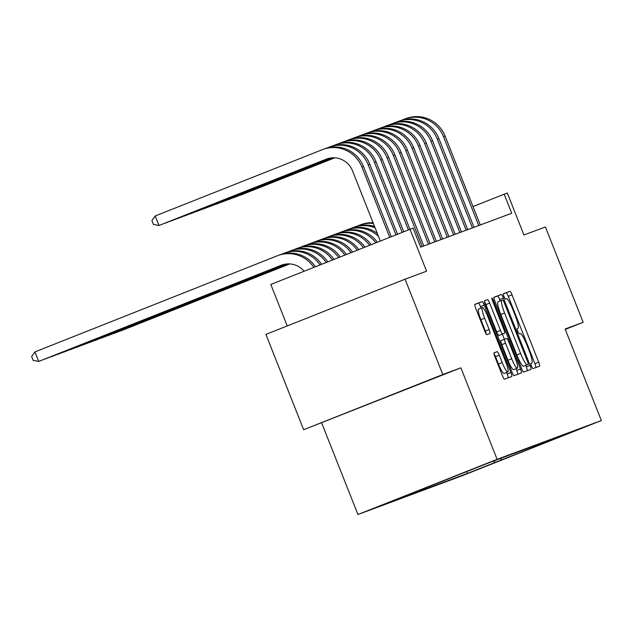 <?xml version="1.0" encoding="UTF-8"?>
<svg xmlns="http://www.w3.org/2000/svg" width="633" height="633" viewBox="0 0 633 633"><rect width="100%" height="100%" fill="white"/><g stroke="black" fill="none" stroke-linecap="round" stroke-linejoin="round"><path stroke-width="0.95" d="M531.538 366.143A2.817 0.459 68.4 0 0 533.01 368.604L539.561 366.167A4.027 0.657 68.4 0 0 538.691 362.195L512.018 294.82A4.027 0.657 68.4 0 0 509.921 291.307L503.37 293.744A2.817 0.459 68.4 0 0 503.979 296.521A2.817 0.459 68.4 0 0 505.443 298.982L506.289 298.665A12.882 2.105 68.4 0 1 513.007 309.909L515.23 315.527A12.882 2.105 68.4 0 1 518.008 328.234L517.153 328.551A2.817 0.459 68.4 0 0 517.754 331.336A2.817 0.459 68.4 0 0 519.226 333.797L520.073 333.48A12.882 2.105 68.4 0 1 526.791 344.724L529.014 350.334A12.882 2.105 68.4 0 1 531.791 363.049A12.882 2.105 68.4 0 0 531.791 363.049L530.937 363.366A2.817 0.459 68.4 0 0 530.929 363.366A2.817 0.459 68.4 0 0 531.538 366.143M372.37 508.924L396.606 499.318L372.37 508.924M494.072 352.818A4.027 0.657 68.4 0 0 494.064 352.818A4.027 0.657 68.4 0 0 494.935 356.79L502.42 375.693A4.027 0.657 68.4 0 0 504.517 379.207L511.788 376.5A4.027 0.657 68.4 0 0 510.926 372.528L484.245 305.153A4.027 0.657 68.4 0 0 482.148 301.64L474.877 304.346A4.027 0.657 68.4 0 0 475.739 308.318L484.783 331.146A4.027 0.657 68.4 0 0 486.88 334.659L489.997 333.504A4.027 0.657 68.4 0 0 489.127 329.532L484.649 318.209A10.769 1.757 68.4 0 1 482.322 307.583A10.769 1.757 68.4 0 1 487.94 316.983L505.506 361.34A10.769 1.757 68.4 0 1 507.824 371.959A10.769 1.757 68.4 0 1 502.206 362.567L499.279 355.168A4.027 0.657 68.4 0 0 497.182 351.655L494.072 352.818M565.269 329.413L583.167 322.308L545.424 226.978L523.918 234.978L507.31 193.033L504.169 194.196L511.717 213.266L420.668 247.147L413.112 228.078L270.805 284.439L287.232 325.932M442.823 374.53L303.65 429.72L460.871 367.813L442.823 374.53L405.073 279.193L426.587 271.193L409.978 229.249M460.871 367.813L497.111 459.329L601.35 420.549L462.185 475.739L357.946 514.526L497.111 459.329M583.167 322.308L565.119 329.025L601.35 420.549M521.584 368.556A4.027 0.657 68.4 0 0 523.689 372.069L530.96 369.363A4.027 0.657 68.4 0 0 530.09 365.391L503.417 298.016A4.027 0.657 68.4 0 0 501.32 294.503L494.049 297.209A4.027 0.657 68.4 0 0 494.041 297.209A4.027 0.657 68.4 0 0 494.911 301.181L521.584 368.556M493.392 300.461L520.508 368.96A4.027 0.657 68.4 0 1 521.378 372.932L514.099 375.638A4.027 0.657 68.4 0 1 512.002 372.125L485.329 304.75A4.027 0.657 68.4 0 1 484.459 300.778L487.576 299.623A4.027 0.657 68.4 0 1 489.673 303.136L500.489 330.458A4.027 0.657 68.4 0 0 502.586 333.971L504.651 333.203A4.027 0.657 68.4 0 0 504.659 333.203A4.027 0.657 68.4 0 0 503.789 329.231L492.529 300.786L493.392 300.461A2.817 0.459 68.4 0 0 491.92 298.001A2.817 0.459 68.4 0 0 492.529 300.786M303.65 429.72L265.907 334.39L405.073 279.193M490.947 464.226L466.086 474.046L490.947 464.226M408.443 494.555L382.031 505.197L467.431 473.429L493.764 462.984L494.792 460.555M408.356 494.761L491.857 461.647L577.264 429.87L493.764 462.984M321.706 423.002L357.946 514.526M504.169 194.196L473.009 206.556M466.719 471.617L467.431 473.429M550.14 439.959L550.932 440.307M501.415 458.086L500.671 460.413M354.385 409.654L423.311 382.467L354.385 409.654M535.89 367.528A4.027 0.657 68.4 0 0 534.932 363.69L508.252 296.315A4.027 0.657 68.4 0 0 506.155 292.794L503.298 293.862M500.228 300.96L499.659 299.512A4.027 0.657 68.4 0 0 497.562 295.999L493.954 297.336M527.297 370.732A4.027 0.657 68.4 0 0 526.332 366.887L525.73 365.36M524.448 365.866L528.207 364.379A2.817 0.459 68.4 0 0 527.598 361.601L504.185 302.455A2.817 0.459 68.4 0 0 502.713 299.995L501.827 300.327A12.882 2.105 68.4 0 0 501.819 300.335A12.882 2.105 68.4 0 0 504.596 313.042L520.595 353.467A12.882 2.105 68.4 0 0 527.313 364.711L523.554 366.206L527.313 364.711M498.052 301.822L501.819 300.335L498.06 301.822A12.882 2.105 68.4 0 0 498.052 301.822A12.882 2.105 68.4 0 0 500.83 314.538L504.596 313.042M523.554 366.206A12.882 2.105 68.4 0 1 516.837 354.955L500.83 314.538M500.893 334.691L504.659 333.203L500.893 334.691A4.027 0.657 68.4 0 0 500.901 334.691L498.828 335.466A4.027 0.657 68.4 0 1 496.731 331.945L485.915 304.623A4.027 0.657 68.4 0 0 484.372 301.569M502.357 334.113L504.414 339.312M516.061 368.715L516.75 370.455L520.508 368.96M511.717 358.808A10.769 1.757 68.4 0 0 517.335 368.208A10.769 1.757 68.4 0 0 515.017 357.582L508.829 341.955A4.027 0.657 68.4 0 0 506.732 338.441L504.667 339.209A4.027 0.657 68.4 0 0 504.659 339.209A4.027 0.657 68.4 0 0 505.53 343.181L511.717 358.808L507.959 360.304A10.769 1.757 68.4 0 0 513.577 369.696L517.335 368.208M500.901 340.704L504.659 339.209L500.901 340.704A4.027 0.657 68.4 0 0 501.771 344.676L505.53 343.181M507.959 360.304L501.771 344.676M517.707 374.293A4.027 0.657 68.4 0 0 516.75 370.455M507.824 371.959L504.066 373.454A10.769 1.757 68.4 0 1 498.448 364.054L495.52 356.664A4.027 0.657 68.4 0 0 493.977 353.61M482.322 307.583L478.564 309.078A10.769 1.757 68.4 0 0 480.882 319.705L484.649 318.209M486.318 334.2A4.027 0.657 68.4 0 0 485.369 331.027L480.882 319.705M481.056 308.089L480.487 306.641A4.027 0.657 68.4 0 0 478.39 303.128L474.782 304.473M508.125 377.861A4.027 0.657 68.4 0 0 507.16 374.016L506.55 372.465M289.637 263.921L120.341 331.067L289.724 263.929M356.672 226.305L358.982 225.388A30.764 30.344 69.6 0 1 359.584 225.158A30.764 30.344 69.6 0 1 373.359 223.465M359.584 225.158L361.15 224.58A30.764 30.344 69.6 0 1 373.074 222.729M401.702 120.207L404.012 119.289A30.764 30.344 69.6 0 1 404.614 119.059L406.18 118.474A30.764 30.344 69.6 0 1 445.118 136.119L480.289 224.96M404.614 119.059A30.764 30.344 69.6 0 1 443.551 136.704L478.722 225.546M334.667 157.823L240.603 195.13L334.754 157.831M289.297 263.906L114.067 333.401L289.384 263.914M350.389 228.648L352.708 227.73A30.764 30.344 69.6 0 1 353.301 227.5A30.764 30.344 69.6 0 1 375.084 227.817M353.301 227.5L354.876 226.915A30.764 30.344 69.6 0 1 374.554 226.479M288.933 263.898L107.784 335.735L289.028 263.898M344.115 230.982L346.425 230.064A30.764 30.344 69.6 0 1 347.026 229.834A30.764 30.344 69.6 0 1 378.479 236.386M347.026 229.834L348.593 229.249A30.764 30.344 69.6 0 1 377.339 233.506M288.553 263.89L101.509 338.069L288.656 263.89M337.832 233.316L340.15 232.398A30.764 30.344 69.6 0 1 340.744 232.169A30.764 30.344 69.6 0 1 375.796 242.803M340.744 232.169L342.311 231.583A30.764 30.344 69.6 0 1 377.339 242.186M288.165 263.89L95.227 340.412L288.26 263.89M331.55 235.658L333.868 234.74A30.764 30.344 69.6 0 1 334.461 234.511A30.764 30.344 69.6 0 1 369.601 245.256M334.461 234.511L336.036 233.925A30.764 30.344 69.6 0 1 371.152 244.647M395.419 122.549L397.738 121.631A30.764 30.344 69.6 0 1 398.331 121.401L399.906 120.816A30.764 30.344 69.6 0 1 438.835 138.453L474.014 227.294M398.331 121.401A30.764 30.344 69.6 0 1 437.268 139.038L472.44 227.88M334.327 157.807L234.321 197.464L334.414 157.807M389.145 124.883L391.455 123.965A30.764 30.344 69.6 0 1 392.056 123.736L393.623 123.15A30.764 30.344 69.6 0 1 432.561 140.795L467.732 229.629M392.056 123.736A30.764 30.344 69.6 0 1 430.986 141.373L466.165 230.214M333.963 157.799L228.038 199.799L334.058 157.799M382.862 127.217L385.18 126.299A30.764 30.344 69.6 0 1 385.774 126.07L387.341 125.484A30.764 30.344 69.6 0 1 426.278 143.129L461.457 231.971M385.774 126.07A30.764 30.344 69.6 0 1 424.711 143.715L459.882 232.548M333.583 157.791L221.764 202.141L333.686 157.791M376.58 129.551L378.898 128.634A30.764 30.344 69.6 0 1 379.491 128.404L381.066 127.826A30.764 30.344 69.6 0 1 420.003 145.463L455.174 234.305M379.491 128.404A30.764 30.344 69.6 0 1 418.429 146.049L453.608 234.89M333.195 157.791L215.481 204.475L333.29 157.791M287.746 263.906L88.944 342.746L287.849 263.898M325.275 237.992L327.585 237.074A30.764 30.344 69.6 0 1 328.187 236.845A30.764 30.344 69.6 0 1 363.413 247.717M328.187 236.845L329.753 236.259A30.764 30.344 69.6 0 1 364.956 247.099M370.305 131.893L372.615 130.976A30.764 30.344 69.6 0 1 373.217 130.746L374.783 130.161A30.764 30.344 69.6 0 1 413.721 147.798L448.892 236.639M373.217 130.746A30.764 30.344 69.6 0 1 412.154 148.383L447.325 237.225M332.776 157.807L209.206 206.809L332.879 157.799M287.303 263.929L82.67 345.08L287.414 263.921M318.992 240.326L321.311 239.409A30.764 30.344 69.6 0 1 321.904 239.179A30.764 30.344 69.6 0 1 357.218 250.17M321.904 239.179L323.479 238.594A30.764 30.344 69.6 0 1 358.769 249.552M364.022 134.228L366.341 133.31A30.764 30.344 69.6 0 1 366.934 133.08L368.509 132.495A30.764 30.344 69.6 0 1 407.438 150.14L442.617 238.973M366.934 133.08A30.764 30.344 69.6 0 1 405.872 150.725L441.043 239.559M332.333 157.823L202.924 209.151L332.444 157.823M286.828 263.961L76.387 347.414L286.947 263.953M312.71 242.661L315.028 241.743A30.764 30.344 69.6 0 1 315.63 241.513A30.764 30.344 69.6 0 1 351.022 252.622M315.63 241.513L317.196 240.936A30.764 30.344 69.6 0 1 352.573 252.013M357.74 136.562L360.058 135.644A30.764 30.344 69.6 0 1 360.66 135.415L362.226 134.829A30.764 30.344 69.6 0 1 401.164 152.474L436.335 241.315M360.66 135.415A30.764 30.344 69.6 0 1 399.589 153.059L434.768 241.901M331.858 157.862L196.641 211.485L331.977 157.846M286.314 264.008L70.105 349.756L286.448 263.993M306.435 245.003L308.746 244.085A30.764 30.344 69.6 0 1 309.347 243.855A30.764 30.344 69.6 0 1 344.827 255.083M309.347 243.855L310.914 243.27A30.764 30.344 69.6 0 1 346.378 254.466M351.465 138.904L353.776 137.978A30.764 30.344 69.6 0 1 354.377 137.749L355.944 137.171A30.764 30.344 69.6 0 1 394.881 154.808L430.06 243.65M354.377 137.749A30.764 30.344 69.6 0 1 393.315 155.394L428.486 244.235M331.344 157.91L190.367 213.819L331.478 157.894M285.752 264.08L63.83 352.09L285.894 264.056M300.153 247.337L302.471 246.419A30.764 30.344 69.6 0 1 303.065 246.19A30.764 30.344 69.6 0 1 338.631 257.536M303.065 246.19L304.639 245.604A30.764 30.344 69.6 0 1 340.182 256.927M345.183 141.238L347.501 140.32A30.764 30.344 69.6 0 1 348.095 140.091L349.669 139.505A30.764 30.344 69.6 0 1 388.607 157.15L423.778 245.984M348.095 140.091A30.764 30.344 69.6 0 1 387.032 157.728L422.203 246.569M330.782 157.981L184.084 216.154L330.924 157.957M285.111 264.175L57.548 354.425L285.277 264.151M293.878 249.671L296.189 248.753A30.764 30.344 69.6 0 1 296.79 248.524A30.764 30.344 69.6 0 1 332.436 259.997M296.79 248.524L298.357 247.938A30.764 30.344 69.6 0 1 333.987 259.38M338.908 143.572L341.219 142.654A30.764 30.344 69.6 0 1 341.82 142.425L343.387 141.839A30.764 30.344 69.6 0 1 382.324 159.484L409.947 229.257M341.82 142.425A30.764 30.344 69.6 0 1 380.75 160.07L408.388 229.874M330.141 158.076L177.802 218.496L330.307 158.052M284.359 264.325L51.273 356.767L284.565 264.277M287.596 252.013L289.914 251.087A30.764 30.344 69.6 0 1 290.507 250.858A30.764 30.344 69.6 0 1 326.24 262.458M290.507 250.858L292.074 250.28A30.764 30.344 69.6 0 1 327.791 261.84M332.626 145.906L334.944 144.989A30.764 30.344 69.6 0 1 335.537 144.759L337.104 144.174A30.764 30.344 69.6 0 1 376.042 161.819L403.719 231.725M335.537 144.759A30.764 30.344 69.6 0 1 374.475 162.404L402.169 232.343M329.389 158.218L171.527 220.83L329.595 158.179M283.394 264.554L44.99 359.101L283.671 264.483M281.313 254.347L283.631 253.429A30.764 30.344 69.6 0 1 284.225 253.2A30.764 30.344 69.6 0 1 320.045 264.911M284.225 253.2L285.799 252.614A30.764 30.344 69.6 0 1 321.596 264.301M326.343 148.249L328.662 147.331A30.764 30.344 69.6 0 1 329.255 147.101L330.83 146.516A30.764 30.344 69.6 0 1 369.767 164.153L397.492 234.194M329.255 147.101A30.764 30.344 69.6 0 1 368.192 164.738L395.941 234.811M328.424 158.448L165.245 223.164L328.701 158.377M304.109 271.233A20.509 20.232 -110.4 0 0 281.123 265.298L38.708 361.435L282.247 264.887M34.934 351.901L38.708 361.435L33.161 360.343L31.65 356.529L34.934 351.901L277.349 255.764A30.764 30.344 69.6 0 1 277.95 255.534A30.764 30.344 69.6 0 1 313.841 267.371M277.95 255.534L279.517 254.949A30.764 30.344 69.6 0 1 315.392 266.754M380.306 241.015L352.51 170.807A20.509 20.232 -110.4 0 0 326.153 159.2L158.97 225.506L155.196 215.972L322.379 149.665A30.764 30.344 69.6 0 1 322.98 149.435L324.547 148.85A30.764 30.344 69.6 0 1 363.484 166.495L391.265 236.663M322.98 149.435A30.764 30.344 69.6 0 1 361.918 167.072L389.714 237.28M155.196 215.972L151.904 220.593L153.415 224.406L158.97 225.506L327.277 158.788M530.889 363.405L531.783 363.049L530.889 363.405M506.155 292.794L509.921 291.307M508.252 296.315L512.018 294.82M534.932 363.69L538.691 362.195M497.562 295.999L501.32 294.503M499.659 299.512L503.417 298.016M526.332 366.887L530.09 365.391M516.837 354.955L520.595 353.467M484.372 300.889L487.576 299.623M485.915 304.623L489.673 303.136M496.731 331.945L500.489 330.458M498.828 335.466L502.586 333.971M493.977 352.929L497.182 351.655M495.52 356.664L499.279 355.168M498.448 364.054L502.206 362.567M485.369 331.027L489.127 329.532M478.39 303.128L482.148 301.64M480.487 306.641L484.245 305.153M507.16 374.016L510.926 372.528M445.118 136.119L443.551 136.704M438.835 138.453L437.268 139.038M432.561 140.795L430.986 141.373M426.278 143.129L424.711 143.715M420.003 145.463L418.429 146.049M413.721 147.798L412.154 148.383M407.438 150.14L405.872 150.725M401.164 152.474L399.589 153.059M394.881 154.808L393.315 155.394M388.607 157.15L387.032 157.728M382.324 159.484L380.75 160.07M376.042 161.819L374.475 162.404M369.767 164.153L368.192 164.738M281.922 264.998L281.123 265.298M363.484 166.495L361.918 167.072M326.952 158.899L326.153 159.2"/></g></svg>
